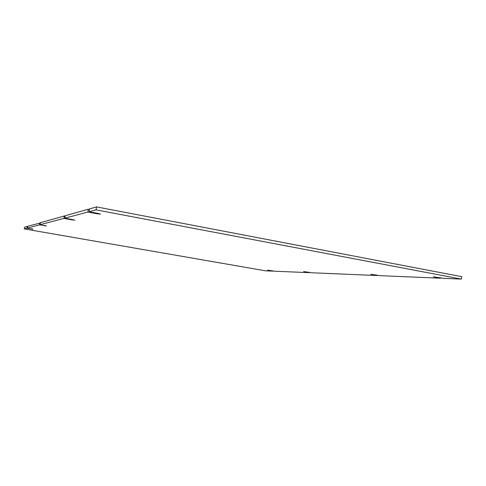 <?xml version="1.0" encoding="UTF-8"?>
<svg xmlns="http://www.w3.org/2000/svg" width="486" height="486" viewBox="0 0 486 486"><rect width="100%" height="100%" fill="white"/><g stroke="black" fill="none" stroke-linecap="round" stroke-linejoin="round"><path stroke-width="0.73" d="M40.411 222.959L27.696 226.276L27.386 228.08L39.5 224.866L39.84 222.861M64.31 215.978L40.459 222.685L40.113 224.708L63.903 218.396L64.31 215.978L65.142 216.13M88.324 209.223L65.209 215.723L64.802 218.159L87.857 212.048L88.324 209.223L89.46 209.436M96.556 206.902L89.552 208.877L89.084 211.72L96.07 209.867L96.556 206.902L461.7 276.656L461.384 279.098L443.615 278.344L433.299 276.777L440.468 278.211L440.529 277.767M27.204 226.415L24.598 227.144L24.3 228.9L26.894 228.207L27.204 226.415L27.659 226.494M39.5 224.866L46.17 225.777M40.113 224.708L46.121 226.039M63.903 218.396L71.794 219.836L71.855 219.447M64.802 218.159L72.736 219.611L74.729 220.14L71.794 219.836M87.857 212.048L96.951 213.755L97.042 213.22M89.084 211.72L98.239 213.445L100.462 214.077L96.951 213.755M96.07 209.867L461.384 279.098M440.468 278.211L379.773 275.647L370.727 274.262L377.349 275.544L377.391 275.216M377.349 275.544L311.356 272.755L303.653 271.571L309.631 272.452M309.6 272.682L274.602 271.206L267.616 270.125L273.187 270.957M273.162 271.145L265.526 270.824L24.3 228.9M26.894 228.207L32.89 229.04M27.386 228.08L32.854 229.246"/></g></svg>
